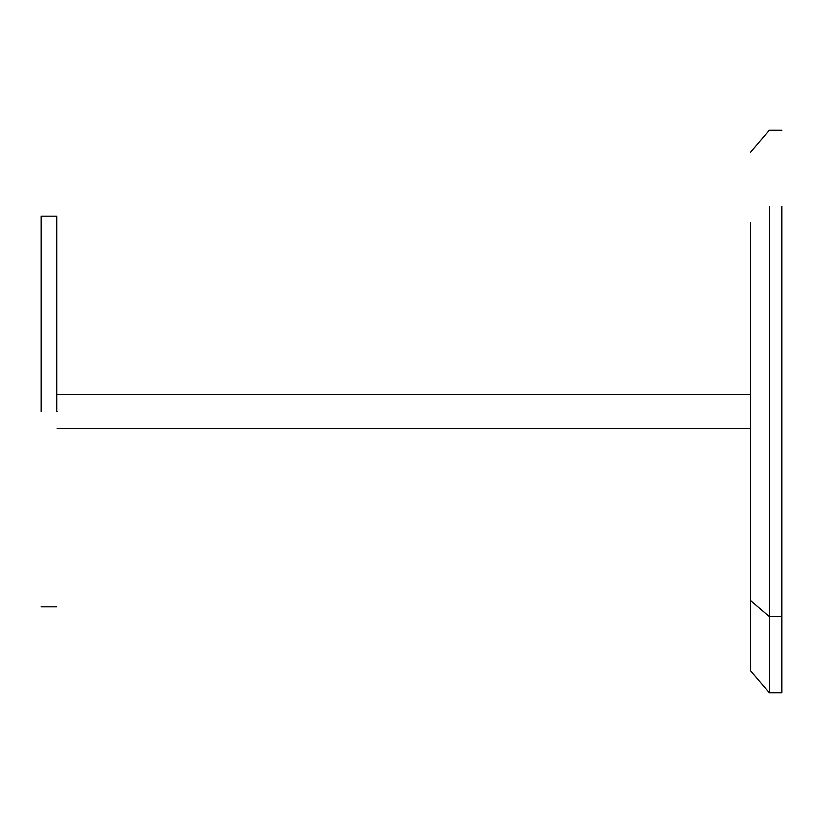 <?xml version="1.0" encoding="UTF-8"?>
<svg xmlns="http://www.w3.org/2000/svg" width="823" height="823" viewBox="0 0 823 823"><rect width="100%" height="100%" fill="white"/><g stroke="black" fill="none" stroke-linecap="round" stroke-linejoin="round"><path stroke-width="1.23" d="M41.15 411.5L41.15 216.171L41.15 411.5M56.777 411.5L56.777 216.171L56.777 411.5M57.085 411.5C57.085 389.33 57.085 389.33 57.085 411.5C57.085 433.67 57.085 433.67 57.085 411.5M769.351 206.398C769.351 105.776 769.351 105.776 769.351 206.398L769.351 692.781L781.85 692.781L781.85 206.398C781.85 105.776 781.85 105.776 781.85 206.398M769.351 692.781L750.597 670.817L750.597 222.416C750.597 129.643 750.597 129.643 750.597 222.416M781.85 616.602L769.351 616.602L750.597 600.584M41.15 216.171L56.777 216.171M56.777 606.829L41.15 606.829M57.085 394.31L750.597 394.31M750.597 428.69L57.085 428.69M750.597 152.183L769.351 130.219L781.85 130.219"/></g></svg>

